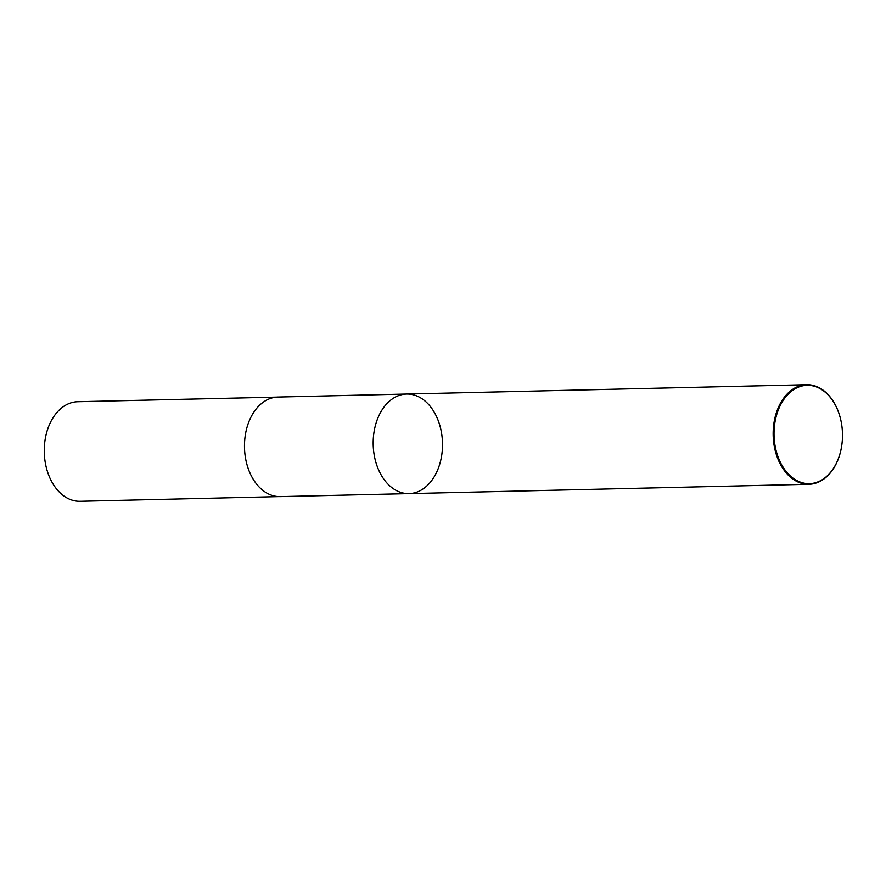<?xml version="1.0" encoding="UTF-8"?>
<svg xmlns="http://www.w3.org/2000/svg" width="886" height="886" viewBox="0 0 886 886"><rect width="100%" height="100%" fill="white"/><g stroke="black" fill="none" stroke-linecap="round" stroke-linejoin="round"><path stroke-width="1.33" d="M779.868 406.297A49.184 34.222 -91.3 0 1 813.547 386.041A49.184 34.222 -91.3 0 1 841.135 421.581A49.184 34.222 -91.3 0 1 841.7 445.846A49.184 34.222 -91.3 0 1 794.786 479.348A49.184 34.222 -91.3 0 1 779.868 406.297M841.689 445.924A49.793 34.654 -91.3 0 1 841.678 446.001A49.793 34.654 -91.3 0 1 808.973 484.277A49.793 34.654 -91.3 0 1 777.487 457.852A49.793 34.654 -91.3 0 1 779.071 405.954A49.793 34.654 -91.3 0 1 806.659 384.712A49.793 34.654 -91.3 0 1 841.102 421.426A49.793 34.654 -91.3 0 1 841.113 421.503M379.097 415.29A49.793 34.654 -91.3 0 1 406.685 394.048A49.793 34.654 88.7 0 0 379.097 415.29A49.793 34.654 88.7 0 0 377.514 467.188A49.793 34.654 88.7 0 0 409.011 493.613A49.793 34.654 -91.3 0 1 377.514 467.188A49.793 34.654 -91.3 0 1 379.097 415.29M250.395 418.292A49.793 34.654 -91.3 0 1 277.982 397.05L406.685 394.048A49.793 34.654 88.7 0 1 438.171 420.473A49.793 34.654 88.7 0 1 436.588 472.371A49.793 34.654 88.7 0 1 409.011 493.613L280.297 496.614A49.793 34.654 -91.3 0 1 248.811 470.189A49.793 34.654 -91.3 0 1 250.395 418.292M278.78 496.603L80.094 501.288A49.793 34.654 -91.3 0 1 48.608 474.874A49.793 34.654 -91.3 0 1 50.181 422.965A49.793 34.654 -91.3 0 1 77.78 401.723L276.454 397.127M806.659 384.712L406.685 394.048M808.973 484.277L409.011 493.613"/></g></svg>
